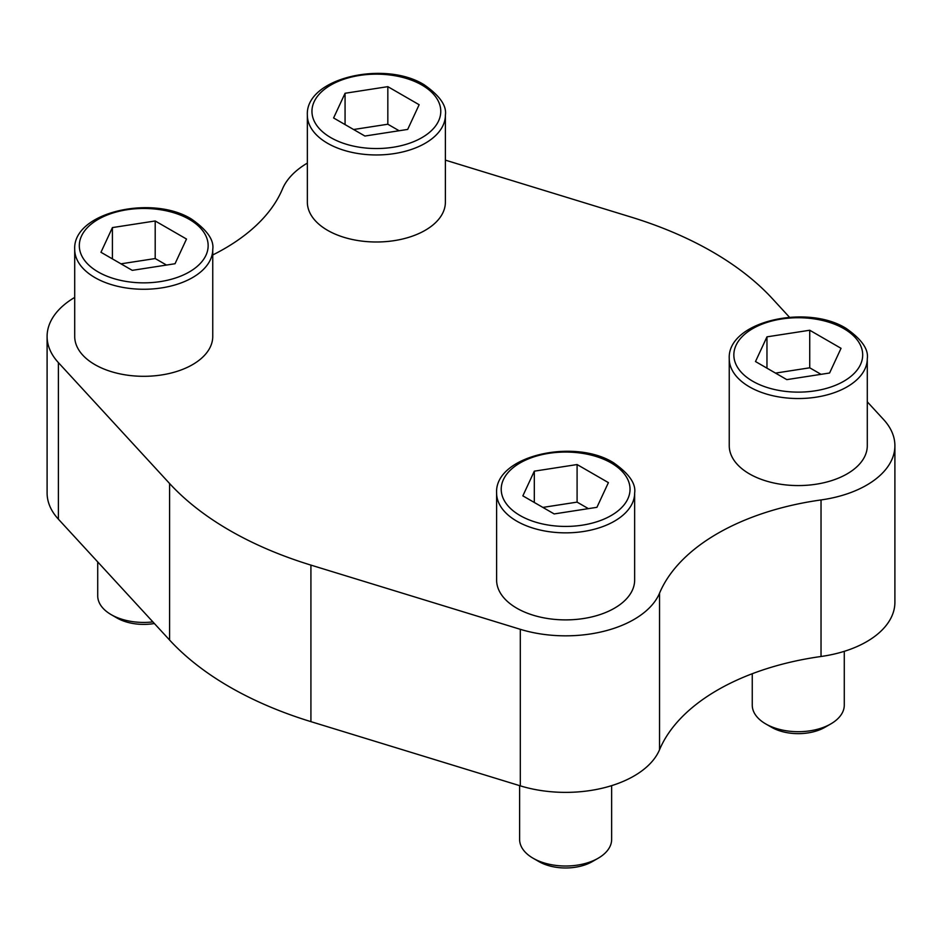 <?xml version="1.0" encoding="UTF-8"?>
<svg xmlns="http://www.w3.org/2000/svg" width="942" height="942" viewBox="0 0 942 942"><rect width="100%" height="100%" fill="white"/><g stroke="black" fill="none" stroke-linecap="round" stroke-linejoin="round"><path stroke-width="1.41" d="M74.712 297.413A96.626 55.79 0 0 0 47.1 336.459A96.626 55.79 0 0 0 58.392 362.623L169.595 483.517A341.275 197.031 0 0 0 310.919 565.106L520.302 629.315A96.626 55.79 0 0 0 659.541 593.177A219.333 126.628 0 0 1 821.035 499.943L821.035 656.492A96.626 55.79 0 0 0 894.9 602.268L894.9 445.719A96.626 55.79 0 0 0 883.608 419.555L867.288 401.822M821.035 656.492A219.333 126.628 0 0 0 659.541 749.726A96.626 55.79 0 0 1 520.302 785.852L310.919 721.643A341.275 197.031 0 0 1 169.595 640.054L58.392 519.172A96.626 55.79 0 0 1 47.1 493.007L47.1 336.459M789.467 317.23L772.405 298.673A341.275 197.031 0 0 0 631.081 217.084L445.389 160.14M307.351 163.096A96.626 55.79 0 0 0 282.459 189.001A219.333 126.628 0 0 1 212.751 254.964M821.035 499.943A96.626 55.79 0 0 0 894.9 445.719M94.93 364.636A69.025 39.847 0 0 0 170.149 373.279A69.025 39.847 0 0 0 212.751 336.459L212.751 249.418A69.025 39.847 180 0 1 143.726 289.265A69.025 39.847 180 0 1 74.712 249.418L74.712 336.459A69.025 39.847 0 0 0 94.93 364.636M327.569 230.319A69.025 39.847 0 0 0 402.787 238.962A69.025 39.847 0 0 0 445.389 202.141L445.389 115.101A69.025 39.847 180 0 1 376.376 154.959A69.025 39.847 180 0 1 307.351 115.101L307.351 202.141A69.025 39.847 0 0 0 327.569 230.319M749.467 473.897A69.025 39.847 0 0 0 824.686 482.54A69.025 39.847 0 0 0 867.288 445.719L867.288 358.69A69.025 39.847 180 0 1 798.274 398.537A69.025 39.847 180 0 1 729.249 358.69L729.249 445.719A69.025 39.847 0 0 0 749.467 473.897M516.828 608.214A69.025 39.847 0 0 0 592.047 616.857A69.025 39.847 0 0 0 634.649 580.037L634.649 492.996A69.025 39.847 180 0 1 565.624 532.854A69.025 39.847 180 0 1 496.611 492.996L496.611 580.037A69.025 39.847 0 0 0 516.828 608.214M577.093 464.547L534.314 471.165L522.857 495.857L554.167 513.932L596.934 507.314L608.402 482.622L577.093 464.547L577.093 502.121L542.875 507.408M611.641 785.64L611.641 839.44A46.017 26.564 180 0 1 598.17 858.233A46.017 26.564 180 0 1 533.09 858.233A46.017 26.564 180 0 1 519.619 839.44L519.619 785.64M598.17 858.233L592.341 861.589A37.786 21.807 180 0 1 538.918 861.589L533.09 858.233M809.731 330.242L766.965 336.847L755.496 361.54L786.806 379.626L829.584 373.008L841.041 348.316L809.731 330.242L809.731 367.804L775.513 373.103M844.279 651.322L844.279 705.134A46.017 26.564 180 0 1 830.809 723.915A46.017 26.564 180 0 1 765.728 723.915A46.017 26.564 180 0 1 752.258 705.134L752.258 673.73M830.809 723.915L824.98 727.271A37.786 21.807 180 0 1 771.557 727.271L765.728 723.915M155.195 220.97L112.416 227.587L100.959 252.279L132.269 270.354L175.035 263.736L186.504 239.044L155.195 220.97L155.195 258.544L120.976 263.831M152.887 621.897A46.017 26.564 180 0 1 111.191 614.643A46.017 26.564 180 0 1 97.721 595.862L97.721 561.915M154.382 623.51A37.786 21.807 180 0 1 117.02 618.011L111.191 614.643M387.833 86.652L345.066 93.27L333.598 117.962L364.907 136.037L407.686 129.419L419.143 104.727L387.833 86.652L387.833 124.226L353.615 129.513M588.385 508.645L577.093 502.121M534.314 502.475L534.314 471.165M399.125 130.75L387.833 124.226M345.066 124.579L345.066 93.27M166.487 265.055L155.195 258.544M112.416 258.897L112.416 227.587M821.024 374.327L809.731 367.804M766.965 368.157L766.965 336.847M58.392 362.623L58.392 519.172M169.595 483.517L169.595 640.054M310.919 565.106L310.919 721.643M520.302 629.315L520.302 785.852M659.541 593.177L659.541 749.726M611.181 462.946A64.421 37.197 180 0 1 582.297 525.165A64.421 37.197 180 0 1 503.405 479.619A64.421 37.197 180 0 1 611.181 462.946M843.82 328.628A64.421 37.197 180 0 1 814.948 390.859A64.421 37.197 180 0 1 736.043 345.302A64.421 37.197 180 0 1 843.82 328.628M189.283 219.356A64.421 37.197 180 0 1 160.399 281.587A64.421 37.197 180 0 1 81.507 236.03A64.421 37.197 180 0 1 189.283 219.356M421.922 85.051A64.421 37.197 180 0 1 393.05 147.27A64.421 37.197 180 0 1 314.145 101.724A64.421 37.197 180 0 1 421.922 85.051M634.649 492.996C636.086 483.705 629.032 473.614 613.477 462.71C573.996 437.877 494.503 455.916 496.611 492.996M867.288 358.69C868.724 349.388 861.671 339.297 846.128 328.405C806.646 303.56 727.142 321.599 729.249 358.69M212.751 249.418C214.187 240.128 207.134 230.036 191.579 219.133C152.098 194.287 72.593 212.339 74.712 249.418M445.389 115.101C446.826 105.81 439.773 95.719 424.23 84.815C384.748 59.982 305.243 78.021 307.351 115.101"/></g></svg>
